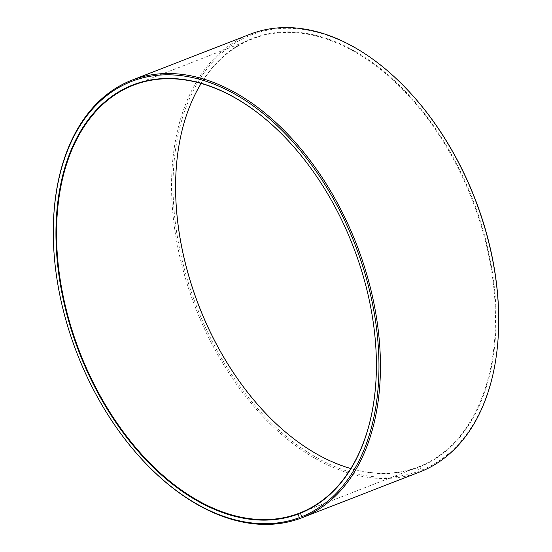 <?xml version="1.0" encoding="UTF-8"?>
<svg xmlns="http://www.w3.org/2000/svg" width="552" height="552" viewBox="0 0 552 552"><rect width="100%" height="100%" fill="white"/><g stroke="black" fill="none" stroke-linecap="round" stroke-linejoin="round"><path stroke-width="0.41" stroke-dasharray="2.76 2.07" d="M300.564 512.704L419.672 466.399A229.515 146.611 -111.2 0 0 471.905 198.982A229.515 146.611 -111.2 0 0 252.388 38.93A229.515 146.611 -111.2 0 0 251.436 39.309A229.515 146.611 -111.2 0 0 201.149 83.469M350.851 468.544A229.515 146.611 -111.2 0 0 417.284 467.316L419.065 471.104L418.692 472.367L302.917 517.376M301.04 512.511L417.284 467.316M250.049 34.245A234.731 149.944 -111.2 0 0 249.076 34.631A234.731 149.944 -111.2 0 0 195.201 306.974A234.731 149.944 -111.2 0 0 418.692 472.367M419.672 466.399L421.5 470.166L421.135 471.429M421.5 470.166A233.689 149.275 -111.2 0 0 498.559 329.247M404.154 86.416A233.689 149.275 -111.2 0 0 250.201 35.307A233.689 149.275 -111.2 0 0 196.574 306.443A233.689 149.275 -111.2 0 0 419.065 471.104M420.12 466.668A229.936 146.873 -111.2 0 0 472.16 198.023A229.936 146.873 -111.2 0 0 251.581 38.806A229.936 146.873 -111.2 0 0 175.757 177.454A229.936 146.873 -111.2 0 0 175.75 177.585M268.555 416.298A229.936 146.873 -111.2 0 0 268.645 416.387A229.936 146.873 -111.2 0 0 417.733 467.592M53.461 222.132A234.731 149.944 -111.2 0 0 148.288 466.047M376.25 374.428A229.515 146.611 -111.2 0 0 376.25 374.304A229.515 146.611 -111.2 0 0 283.535 135.806A229.515 146.611 -111.2 0 0 283.445 135.716M252.388 38.93L133.28 85.236"/><path stroke-width="0.83" d="M201.149 83.469A229.515 146.611 -111.2 0 0 175.75 177.709A229.515 146.611 -111.2 0 0 268.465 416.208A229.515 146.611 -111.2 0 0 350.851 468.544M283.445 135.716A229.515 146.611 -111.2 0 0 133.28 85.236A229.515 146.611 -111.2 0 0 132.328 85.615A229.515 146.611 -111.2 0 0 79.66 351.907A229.515 146.611 -111.2 0 0 298.177 513.622L301.04 512.511M498.539 329.882A234.731 149.944 -111.2 0 0 403.712 85.96L404.154 86.416A233.689 149.275 -111.2 0 1 498.559 329.247L498.539 329.882A234.731 149.944 -111.2 0 1 421.135 471.429L302.924 517.383L301.799 516.7L300.419 513.208A229.936 146.873 -111.2 0 0 376.243 374.553A229.936 146.873 -111.2 0 0 283.355 135.626A229.936 146.873 -111.2 0 0 131.88 85.339A229.936 146.873 -111.2 0 0 79.108 352.121A229.936 146.873 -111.2 0 0 298.025 514.126L298.177 513.622M301.799 516.7A233.689 149.275 -111.2 0 0 354.688 243.667A233.689 149.275 -111.2 0 0 130.5 81.848A233.689 149.275 -111.2 0 0 53.441 222.76A233.689 149.275 -111.2 0 0 147.846 465.598A233.689 149.275 -111.2 0 0 299.363 517.638L298.025 514.126M302.924 517.383A234.731 149.944 -111.2 0 0 356.351 243.887A234.731 149.944 -111.2 0 0 131.838 80.199A234.731 149.944 -111.2 0 0 130.865 80.585A234.731 149.944 -111.2 0 0 53.461 222.132L53.441 222.76M403.712 85.96A234.731 149.944 -111.2 0 0 250.049 34.245L131.838 80.199M175.75 177.585A229.936 146.873 -111.2 0 0 268.555 416.298M302.917 517.376L300.481 518.321L299.363 517.638M147.846 465.598L148.288 466.047A234.731 149.944 -111.2 0 0 300.481 518.321M300.419 513.208L300.564 512.704A229.515 146.611 -111.2 0 0 376.25 374.428"/></g></svg>
